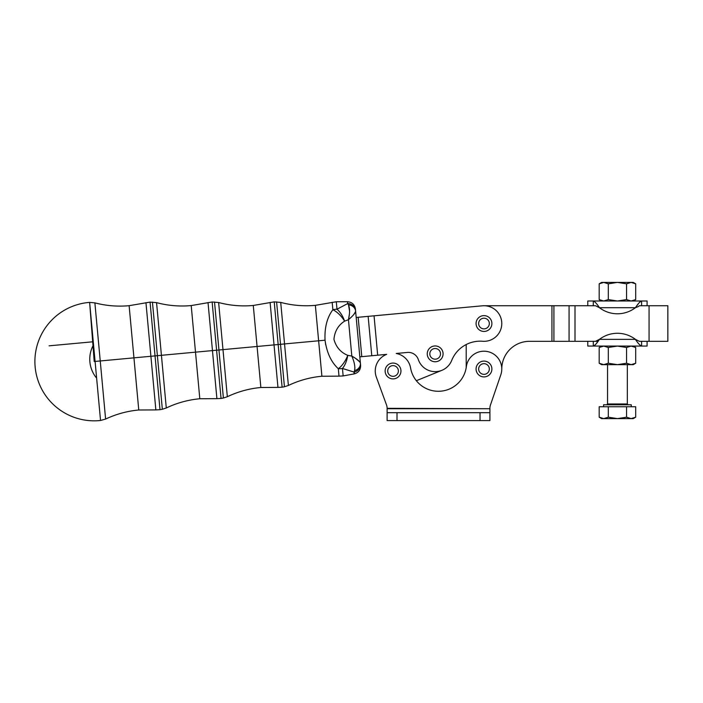 <?xml version="1.0" encoding="UTF-8"?>
<svg xmlns="http://www.w3.org/2000/svg" width="703" height="703" viewBox="0 0 703 703"><rect width="100%" height="100%" fill="white"/><g stroke="black" fill="none" stroke-linecap="round" stroke-linejoin="round"><path stroke-width="1.05" d="M631.276 406.747L631.276 404.77L603.596 404.77L603.596 406.747M599.176 417.195L599.176 406.747L608.306 406.747L599.176 406.747L599.176 417.195L601.619 418.61L603.736 418.61C600.933 418.61 600.933 418.61 603.736 418.61L608.306 417.195L617.436 418.61L603.736 418.61L599.176 417.195L603.736 418.61L617.436 418.61L626.566 417.195L626.566 406.747L608.306 406.747L608.306 417.195L608.306 406.747L626.566 406.747L626.566 417.195L631.136 418.61C633.939 418.61 633.939 418.61 631.136 418.61L617.436 418.61L631.136 418.61L635.697 417.195L635.697 406.747L635.697 417.195L631.136 418.61L633.254 418.61L635.697 417.195M635.697 406.747L626.566 406.747L635.697 406.747M617.436 406.747L608.306 406.747M631.136 418.61L626.566 417.195L617.436 418.61L608.306 417.195L603.736 418.61M607.55 364.655L607.55 403.979L606.759 404.77L628.113 404.77L627.322 403.979L607.55 403.979L627.322 403.979L627.322 364.655M387.116 412.679L489.921 412.679L387.116 412.679L387.116 408.32A9.886 9.886 0 0 0 386.509 404.919L376.333 377.089L386.509 404.919A9.886 9.886 0 0 1 387.116 408.32L489.921 408.724L489.921 420.587L480.035 420.587L480.035 412.679L480.035 420.587L397.002 420.587L397.002 412.679L397.002 420.587L489.921 420.587L489.921 408.215L489.921 408.724L387.116 408.724L387.116 420.587L387.116 412.679M387.116 420.587L397.002 420.587L387.116 420.587M466.344 366.711A17.795 17.795 0 0 1 488.04 351.676A17.795 17.795 0 0 1 500.817 374.778L490.457 405.007L500.817 374.778A17.795 17.795 0 0 0 488.04 351.676A17.795 17.795 0 0 0 466.344 366.711A28.217 28.217 0 0 1 410.57 367.924A28.217 28.217 0 0 0 466.344 366.711M490.457 405.007A9.886 9.886 0 0 0 489.921 408.215A9.886 9.886 0 0 1 490.457 405.007L500.817 374.778M386.694 354.356A17.795 17.795 0 0 0 376.333 377.089A17.795 17.795 0 0 1 386.694 354.356L377.678 355.191L386.694 354.356M410.57 367.924A17.795 17.795 0 0 0 396.237 353.477L407.424 352.44A10.466 10.466 0 0 1 418.303 359.523A17.795 17.795 0 0 0 451.695 360.446A30.633 30.633 0 0 1 482.574 341.271A17.795 17.795 0 0 0 501.784 323.424A17.795 17.795 0 0 0 482.355 305.814L374.049 315.814L377.678 355.191L374.049 315.814L482.355 305.814A17.795 17.795 0 0 1 501.784 323.424A17.795 17.795 0 0 1 482.574 341.271A30.633 30.633 0 0 0 451.695 360.446A17.795 17.795 0 0 1 418.303 359.523A10.466 10.466 0 0 0 407.424 352.44L396.237 353.477A17.795 17.795 0 0 1 410.57 367.924M443.039 353.126A7.909 7.909 0 0 1 431.862 361.034A7.909 7.909 0 0 1 430.596 347.396A7.909 7.909 0 0 1 443.039 353.126M466.194 367.713L466.194 344.532L466.194 367.713M529.456 341.324A27.681 27.681 0 0 0 501.784 369.005A27.681 27.681 0 0 1 529.456 341.324L553.911 341.324L553.911 305.735L551.934 305.735L551.934 341.324L529.456 341.324M569.07 305.735L569.07 341.324L575.001 341.324L575.001 305.735L553.911 305.735L553.911 341.324L569.07 341.324L569.07 305.735L575.001 305.735L575.001 341.324L551.934 341.324L551.934 305.735L483.989 305.735L569.07 305.735M667.85 305.735L649.071 305.735L649.071 341.324L667.85 341.324L667.85 305.735M587.778 341.324L587.778 346.069L593.279 346.069C594.87 345.489 596.926 343.257 599.457 339.347L595.485 341.324L575.001 341.324L595.485 341.324L599.457 339.347L635.415 339.347A29.658 29.658 0 0 0 599.457 339.347A29.658 29.658 0 0 1 635.415 339.347L639.387 341.324L649.071 341.324L639.387 341.324L635.415 339.347L599.457 339.347C596.926 343.257 594.87 345.489 593.279 346.069L593.279 341.324L593.279 346.069L647.094 346.069L647.094 341.324M374.049 315.814L368.135 316.368L371.773 355.736L377.678 355.191L371.773 355.736L368.135 316.368L358.161 317.281L361.79 356.658L371.773 355.736L361.79 356.658L358.161 317.281L356.193 317.466L482.355 305.814M359.822 356.843L361.79 356.658L359.822 356.843M386.509 404.919L376.333 377.089M441.871 370.332L416.352 380.71L441.871 370.332M407.424 352.44L396.237 353.477M659.941 341.324L649.071 341.324L649.071 305.735L639.387 305.735L638.403 306.526L639.387 305.735L659.941 305.735M647.094 305.735L647.094 300.998L593.279 300.998L593.279 305.735L593.279 300.998C594.87 301.569 596.926 303.81 599.457 307.712L595.485 305.735L575.001 305.735L595.485 305.735L599.457 307.712C596.926 303.81 594.87 301.569 593.279 300.998L587.778 300.998L587.778 305.735M641.593 341.324L641.593 346.069C640.002 345.489 637.946 343.249 635.415 339.347C637.946 343.249 640.002 345.489 641.593 346.069L641.593 341.324M594.8 345.305L595.828 344.198L594.8 345.305M596.452 343.407L597.972 341.324L596.452 343.407M595.485 341.324L597.972 341.324M641.593 300.998L641.593 305.735L641.593 300.998C640.002 301.569 637.946 303.81 635.415 307.712C637.946 303.81 640.002 301.569 641.593 300.998C648.86 300.998 648.86 300.998 641.593 300.998L593.279 300.998C586.012 300.998 586.012 300.998 593.279 300.998M599.457 307.712L635.415 307.712L599.457 307.712A29.658 29.658 0 0 0 635.415 307.712A29.658 29.658 0 0 1 599.457 307.712M640.073 301.763L639.045 302.87L640.073 301.763M638.421 303.661L636.9 305.735L638.421 303.661M635.415 307.712L638.403 306.526L635.415 307.712M483.928 315.621A7.909 7.909 0 0 0 477.17 327.536A7.909 7.909 0 0 0 490.87 327.431A7.909 7.909 0 0 0 483.928 315.621A7.909 7.909 0 0 1 490.87 327.431A7.909 7.909 0 0 1 477.17 327.536A7.909 7.909 0 0 1 483.928 315.621M489.323 323.494A5.334 5.334 0 0 1 481.353 328.178A5.334 5.334 0 0 1 481.283 318.934A5.334 5.334 0 0 1 489.323 323.494A5.334 5.334 0 0 0 481.283 318.934A5.334 5.334 0 0 0 481.353 328.178A5.334 5.334 0 0 0 489.323 323.494M483.989 361.096A7.909 7.909 0 0 0 477.135 372.959A7.909 7.909 0 0 0 490.835 372.959A7.909 7.909 0 0 0 483.989 361.096A7.909 7.909 0 0 1 490.835 372.959A7.909 7.909 0 0 1 477.135 372.959A7.909 7.909 0 0 1 483.989 361.096M489.323 369.005A5.334 5.334 0 0 1 481.318 373.627A5.334 5.334 0 0 1 481.318 364.382A5.334 5.334 0 0 1 489.323 369.005A5.334 5.334 0 0 0 481.318 364.382A5.334 5.334 0 0 0 481.318 373.627A5.334 5.334 0 0 0 489.323 369.005M435.104 345.946A7.909 7.909 0 0 0 428.347 357.862A7.909 7.909 0 0 0 442.046 357.757A7.909 7.909 0 0 0 435.104 345.946A7.909 7.909 0 0 1 442.046 357.757A7.909 7.909 0 0 1 428.347 357.862A7.909 7.909 0 0 1 435.104 345.946M440.5 353.811A5.334 5.334 0 0 1 432.53 358.495A5.334 5.334 0 0 1 432.459 349.25A5.334 5.334 0 0 1 440.5 353.811A5.334 5.334 0 0 0 432.459 349.25A5.334 5.334 0 0 0 432.53 358.495A5.334 5.334 0 0 0 440.5 353.811M393.047 363.073A7.909 7.909 0 0 0 386.193 374.936A7.909 7.909 0 0 0 399.893 374.936A7.909 7.909 0 0 0 393.047 363.073A7.909 7.909 0 0 1 399.893 374.936A7.909 7.909 0 0 1 386.193 374.936A7.909 7.909 0 0 1 393.047 363.073M398.381 370.982A5.334 5.334 0 0 1 390.376 375.604A5.334 5.334 0 0 1 390.376 366.36A5.334 5.334 0 0 1 398.381 370.982A5.334 5.334 0 0 0 390.376 366.36A5.334 5.334 0 0 0 390.376 375.604A5.334 5.334 0 0 0 398.381 370.982M635.697 283.819L633.254 282.413L631.136 282.413L635.697 283.819L635.697 299.583L635.697 283.819L631.136 282.413L626.566 283.819L626.566 299.583L631.136 300.998L635.697 299.583L631.136 300.998L626.566 299.583L617.436 300.998L608.306 299.583L603.736 300.998L599.176 299.583L599.176 283.819L599.176 299.583L603.736 300.998L608.306 299.583L608.306 283.819L603.736 282.413L599.176 283.819L603.736 282.413L608.306 283.819L608.306 299.583L617.436 300.998L626.566 299.583L626.566 283.819L617.436 282.413L608.306 283.819L617.436 282.413L626.566 283.819L631.136 282.413L601.619 282.413L599.176 283.819M603.736 282.413C600.933 282.413 600.933 282.413 603.736 282.413L631.136 282.413C633.939 282.413 633.939 282.413 631.136 282.413M641.593 346.069C648.86 346.069 648.86 346.069 641.593 346.069L593.279 346.069C586.012 346.069 586.012 346.069 593.279 346.069M599.176 363.24L601.619 364.655L603.736 364.655L599.176 363.24L599.176 347.484L599.176 363.24L603.736 364.655L608.306 363.24L608.306 347.484L608.306 363.24L617.436 364.655L626.566 363.24L626.566 347.484L617.436 346.069L608.306 347.484L603.736 346.069L599.176 347.484L603.736 346.069L608.306 347.484L617.436 346.069L626.566 347.484L631.136 346.069L635.697 347.484L635.697 363.24L635.697 347.484L631.136 346.069L626.566 347.484L626.566 363.24L631.136 364.655L635.697 363.24L631.136 364.655L633.254 364.655L635.697 363.24M608.306 363.24L603.736 364.655L617.436 364.655L608.306 363.24M626.566 363.24L617.436 364.655L631.136 364.655L626.566 363.24M631.136 364.655C633.939 364.655 633.939 364.655 631.136 364.655L603.736 364.655C600.933 364.655 600.933 364.655 603.736 364.655M94.211 361.518L89.633 302.387A59.307 59.307 0 0 0 35.15 366.975A59.307 59.307 0 0 0 100.538 420.491L89.633 302.387L94.211 361.518M100.538 420.491A59.307 59.307 0 0 1 35.15 366.975A59.307 59.307 0 0 1 89.633 302.387L100.538 420.491L105.608 419.067L100.248 360.964L95.09 361.439L100.248 360.964L94.879 302.861L105.608 419.067C116.127 414.111 127.181 411.088 138.763 409.998L133.939 357.845L100.248 360.964L133.939 357.845L129.124 305.691L138.763 409.998L155.855 409.911L150.899 356.28L133.939 357.845L150.899 356.28L145.952 302.659L155.855 409.911L160.003 409.7L155.038 355.903L150.899 356.28L155.038 355.903L150.064 302.105L160.003 409.7L162.34 409.269L157.384 355.683L155.038 355.903L157.384 355.683L152.437 302.097L162.34 409.269L166.286 407.986L161.426 355.314L157.384 355.683L161.426 355.314L156.558 302.633L166.286 407.986C176.919 402.924 188.088 399.849 199.81 398.75L195.504 352.159L161.426 355.314L195.504 352.159L191.207 305.577L199.81 398.75L216.902 398.654L212.464 350.595L195.504 352.159L212.464 350.595L208.026 302.536L216.902 398.654L221.05 398.443L216.594 350.217L212.464 350.595L216.594 350.217L212.139 301.982L221.05 398.443L223.387 398.012L218.949 349.997L216.594 350.217L218.949 349.997L214.52 301.982L223.387 398.012L227.333 396.729L222.983 349.628L218.949 349.997L222.983 349.628L218.633 302.518L227.333 396.729C237.966 391.668 249.143 388.592 260.857 387.494L257.07 346.474L222.983 349.628L257.07 346.474L253.282 305.462L260.857 387.494L277.957 387.397L274.029 344.909L257.07 346.474L274.029 344.909L270.101 302.422L277.957 387.397L282.105 387.186L278.16 344.532L274.029 344.909L278.16 344.532L274.223 301.868L282.105 387.186L284.434 386.755L280.515 344.312L278.16 344.532L280.515 344.312L276.595 301.868L284.434 386.755L288.388 385.472L284.548 343.934L280.515 344.312L284.548 343.934L280.717 302.404L288.388 385.472C299.012 380.411 310.19 377.335 321.904 376.237L318.635 340.788L284.548 343.934L318.635 340.788L315.357 305.348L321.904 376.237L339.004 376.14L338.319 368.715L339.004 376.14L343.152 375.929L342.458 368.469L343.152 375.929L354.171 373.899L354.004 372.045A7.909 7.505 -5.3 0 0 360.481 363.943L360.411 363.223C359.883 361.404 357.019 359.013 351.816 356.07L355.173 358.126M354.576 370.604L354.901 367.739L354.576 370.604A7.909 6.933 -5.3 0 0 360.411 363.223A7.909 6.933 174.7 0 1 354.576 370.604L354.171 373.899C358.504 372.722 360.657 369.883 360.613 365.393L360.481 363.943A7.909 7.505 174.7 0 1 354.004 372.045L342.458 368.469L354.004 372.045L354.576 370.604C355.34 366.94 354.417 362.089 351.816 356.07C354.417 362.089 355.34 366.94 354.576 370.604M360.411 363.223L355.604 311.086C355.41 312.976 353.029 315.84 348.451 319.698L351.315 317.115L348.451 319.698L351.816 356.07L347.757 355.349A15.818 7.619 102.5 0 1 342.458 368.469A15.818 12.636 174.7 0 1 338.319 368.715A15.818 12.636 -5.3 0 0 342.458 368.469A15.818 7.619 -77.5 0 0 347.757 355.349A15.818 6.881 117.9 0 1 338.319 368.715C331.183 362.133 326.763 352.625 325.041 340.199L318.635 340.788L325.041 340.199C326.763 352.625 331.183 362.133 338.319 368.715A15.818 6.881 -62.1 0 0 347.757 355.349L351.816 356.07C357.019 359.013 359.883 361.404 360.411 363.223L355.604 311.086A7.909 6.933 174.7 0 0 348.512 304.891C349.927 308.362 349.909 313.301 348.451 319.698C349.909 313.301 349.927 308.362 348.512 304.891A7.909 6.933 -5.3 0 1 355.604 311.086L355.533 310.366A7.909 7.505 174.7 0 0 347.677 303.591L348.512 304.891L349.558 311.201M359.69 361.808L355.648 358.442M355.498 311.807L353.776 314.522M351.816 356.07L348.451 319.698C353.029 315.84 355.41 312.976 355.604 311.086M344.602 321.148C338.231 325.234 334.681 331.306 333.943 339.347C336.104 347.141 340.709 352.475 347.757 355.349C340.709 352.475 336.104 347.141 333.943 339.347C334.681 331.306 338.231 325.234 344.602 321.148L348.451 319.698L344.602 321.148A15.818 6.881 -128.4 0 0 332.871 309.733C327.071 317.475 324.461 327.633 325.041 340.199C324.461 327.633 327.071 317.475 332.871 309.733L332.185 302.308L332.871 309.733A15.818 6.881 51.6 0 1 344.602 321.148A15.818 7.619 -113.1 0 0 336.992 309.215A15.818 7.619 66.9 0 1 344.602 321.148M355.533 310.366L355.402 308.916C354.611 304.496 351.983 302.097 347.51 301.728L347.677 303.591A7.909 7.505 -5.3 0 1 355.533 310.366M349.338 314.382L348.451 319.698C349.909 313.301 349.927 308.362 348.512 304.891L347.677 303.591L336.992 309.215L347.677 303.591L347.51 301.728L336.298 301.754L336.992 309.215A15.818 12.636 174.7 0 0 332.871 309.733A15.818 12.636 -5.3 0 1 336.992 309.215L336.298 301.754L315.357 305.348C303.634 306.411 292.088 305.427 280.717 302.404L274.223 301.868L253.282 305.462C241.56 306.526 230.013 305.55 218.633 302.518L212.139 301.982L191.207 305.577C179.485 306.64 167.929 305.664 156.558 302.633L150.064 302.105L129.124 305.691C117.542 306.745 106.127 305.805 94.879 302.861L89.633 302.387M325.682 344.742L325.041 340.199M92.682 341.807L49.078 345.832M93.139 345.454A29.658 29.658 0 0 0 96.1 377.502M599.176 299.583L601.619 300.998M635.697 299.583L633.254 300.998M599.176 347.484L601.619 346.069M635.697 347.484L633.254 346.069"/></g></svg>

